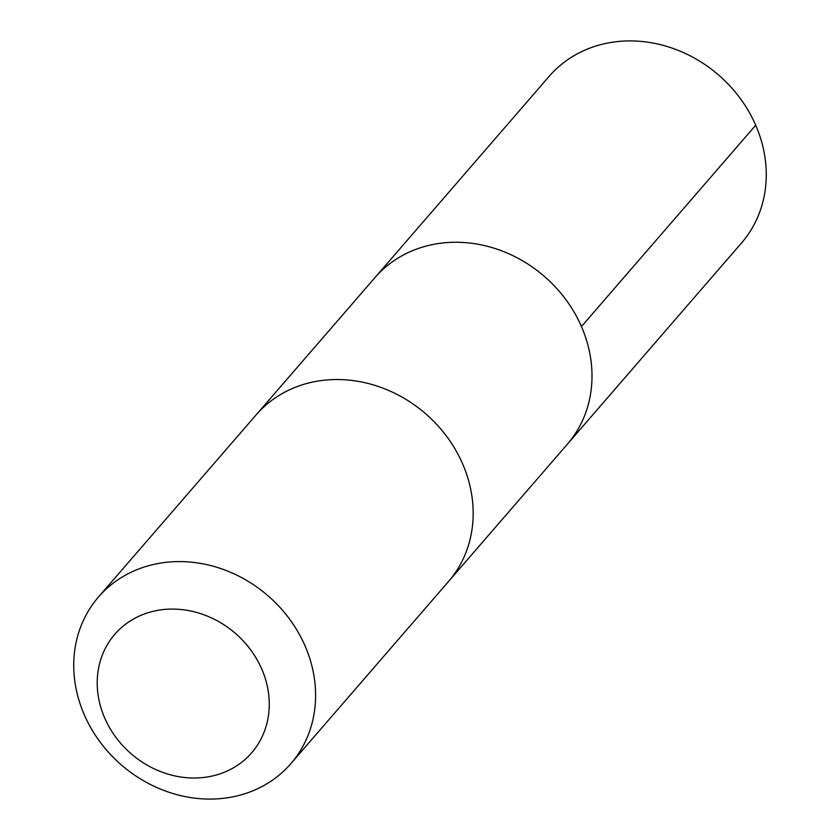 <?xml version="1.0" encoding="UTF-8"?>
<svg xmlns="http://www.w3.org/2000/svg" width="840" height="840" viewBox="0 0 840 840"><rect width="100%" height="100%" fill="white"/><g stroke="black" fill="none" stroke-linecap="round" stroke-linejoin="round"><path stroke-width="1.26" d="M256.977 413.91L374.861 277.715A127.249 111.941 40.9 0 1 508.882 253.796A127.249 111.941 40.9 0 1 567.294 444.276L741.552 242.949A127.26 111.941 -139.1 0 0 683.141 52.458A127.26 111.941 -139.1 0 0 549.108 76.377L374.861 277.715A127.249 111.941 40.9 0 1 508.882 253.796A127.249 111.941 40.9 0 1 567.294 444.276L449.4 580.472M290.892 763.623L448.466 581.563A127.26 111.941 -139.1 0 0 425.502 413.637A127.26 111.941 -139.1 0 0 256.022 415.002L98.448 597.051A127.26 111.941 -139.1 0 0 156.859 787.542A127.26 111.941 -139.1 0 0 290.892 763.623A127.26 111.941 -139.1 0 0 267.928 595.697A127.26 111.941 -139.1 0 0 98.448 597.051M156.334 769.808A90.52 79.632 -139.1 0 0 267.446 686.879A90.52 79.632 -139.1 0 0 125.916 623.962A90.52 79.632 -139.1 0 0 156.334 769.808M581.458 326.54L755.716 125.223"/></g></svg>
